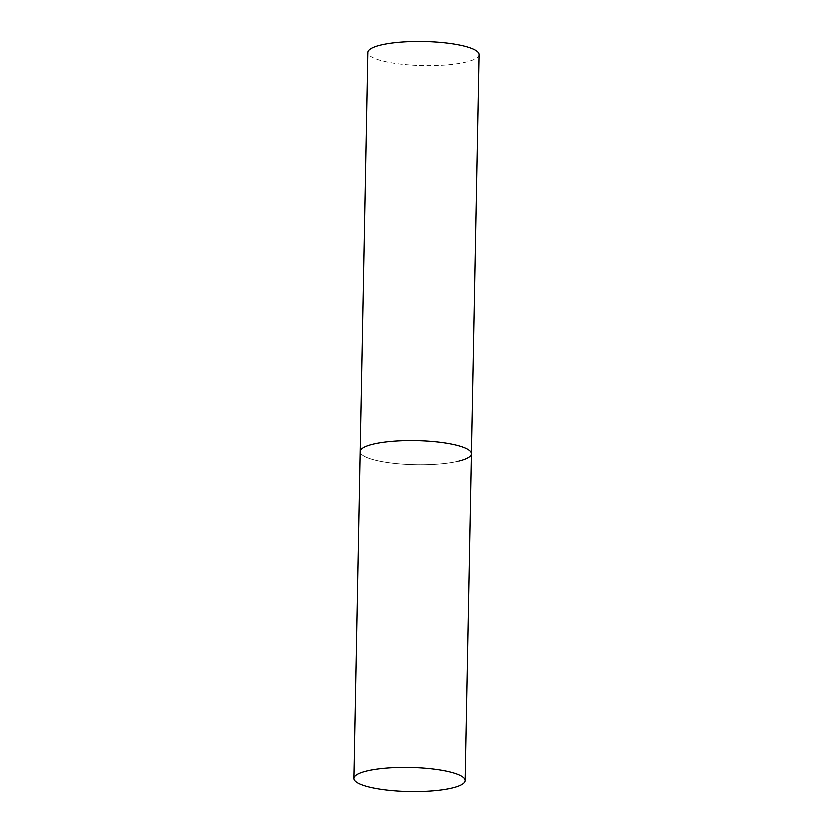 <?xml version="1.0" encoding="UTF-8"?>
<svg xmlns="http://www.w3.org/2000/svg" width="833" height="833" viewBox="0 0 833 833"><rect width="100%" height="100%" fill="white"/><g stroke="black" fill="none" stroke-linecap="round" stroke-linejoin="round"><path stroke-width="0.62" stroke-dasharray="4.17 3.12" d="M459.025 461.232A55.78 12.058 1.1 0 1 396.987 463.825A55.78 12.058 1.1 0 1 360.033 451.746A55.78 12.058 -178.9 0 0 380.566 461.524A55.78 12.058 -178.9 0 0 439.626 464.158A55.78 12.058 -178.9 0 0 471.572 453.891M479.235 54.614A55.78 12.058 1.1 0 1 466.688 61.954A55.78 12.058 1.1 0 1 404.661 64.547A55.78 12.058 1.1 0 1 367.707 52.469"/><path stroke-width="1.25" d="M465.293 780.573A55.78 12.058 -178.9 0 0 444.77 770.806A55.78 12.058 -178.9 0 0 385.71 768.161A55.78 12.058 -178.9 0 0 353.765 778.428A55.78 12.058 -178.9 0 0 374.288 788.205A55.78 12.058 -178.9 0 0 433.347 790.84A55.78 12.058 -178.9 0 0 465.293 780.573L471.572 453.891A55.78 12.058 -178.9 0 0 451.038 444.124A55.78 12.058 -178.9 0 0 391.979 441.48A55.78 12.058 -178.9 0 0 360.033 451.746A55.78 12.058 1.1 0 1 372.58 444.406A55.78 12.058 1.1 0 1 434.618 441.813A55.78 12.058 1.1 0 1 471.572 453.891A55.78 12.058 1.1 0 1 459.025 461.232M353.765 778.428L367.707 52.469A55.78 12.058 1.1 0 1 380.244 45.128A55.78 12.058 1.1 0 1 442.281 42.535A55.78 12.058 1.1 0 1 479.235 54.614L471.572 453.891"/></g></svg>
